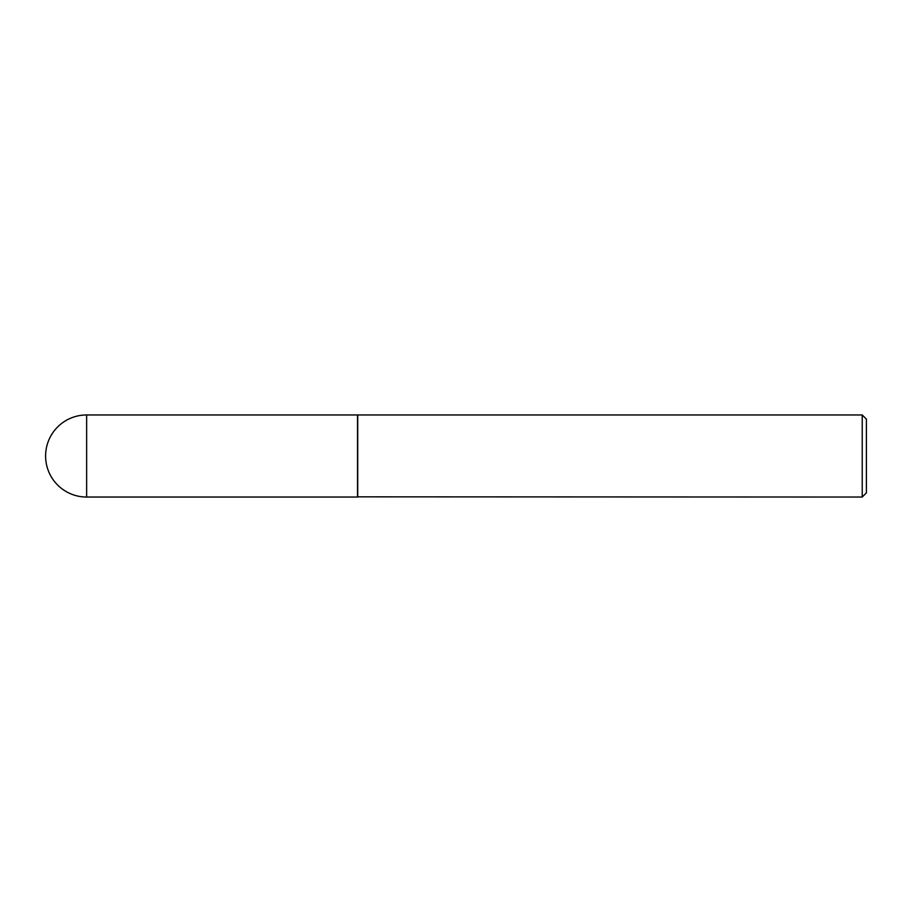 <?xml version="1.0" encoding="UTF-8"?>
<svg xmlns="http://www.w3.org/2000/svg" width="912" height="912" viewBox="0 0 912 912"><rect width="100%" height="100%" fill="white"/><g stroke="black" fill="none" stroke-linecap="round" stroke-linejoin="round"><path stroke-width="1.37" d="M86.64 414.96L357.515 414.96L357.515 497.04L86.64 497.04A41.04 41.04 0 0 1 45.6 456A41.04 41.04 0 0 1 86.64 414.96L86.64 497.04M357.515 496.835L862.228 497.04L862.228 414.96L357.721 414.96L357.721 497.04M862.228 414.96L866.4 419.132L866.4 492.868L862.228 497.04"/></g></svg>
